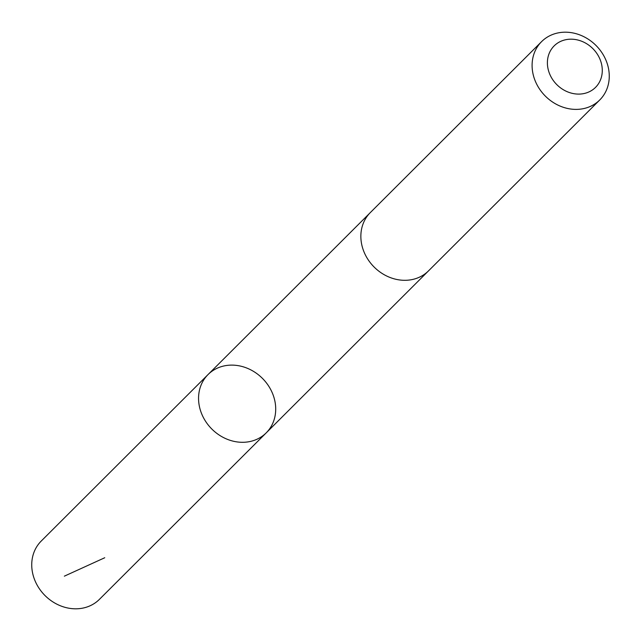 <?xml version="1.0" encoding="UTF-8"?>
<svg xmlns="http://www.w3.org/2000/svg" width="641" height="641" viewBox="0 0 641 641"><rect width="100%" height="100%" fill="white"/><g stroke="black" fill="none" stroke-linecap="round" stroke-linejoin="round"><path stroke-width="0.96" d="M198.87 393.51A41.184 35.808 -134.9 0 1 208.045 374.56A41.184 35.808 -134.9 0 1 262.473 378.414A41.184 35.808 -134.9 0 1 266.223 432.859A41.184 35.808 -134.9 0 1 221.321 436.369A41.184 35.808 -134.9 0 1 198.87 393.51A41.184 35.808 -134.9 0 1 208.045 374.56L41.224 541.06A41.184 35.808 45.1 0 0 32.05 560.01A41.184 35.808 45.1 0 0 54.501 602.877A41.184 35.808 45.1 0 0 99.419 599.359L266.223 432.859A41.184 35.808 -134.9 0 1 221.321 436.369A41.184 35.808 -134.9 0 1 198.87 393.51M541.581 41.641L370.346 212.556A41.184 35.808 45.1 0 0 374.096 267.009A41.184 35.808 45.1 0 0 428.533 270.855L599.776 99.94A41.184 35.808 45.1 0 0 608.95 80.99A41.184 35.808 45.1 0 0 586.499 38.123A41.184 35.808 45.1 0 0 541.581 41.641A41.184 35.808 45.1 0 0 545.331 96.086A41.184 35.808 45.1 0 0 599.776 99.94M602.059 73.891A29.294 25.472 45.1 0 0 564.256 40.079A29.294 25.472 45.1 0 0 558.191 85.942A29.294 25.472 45.1 0 0 602.059 73.891M104.747 557.742L64.356 576.163M369.865 213.044L208.045 374.56M428.044 271.335L266.223 432.859"/></g></svg>
